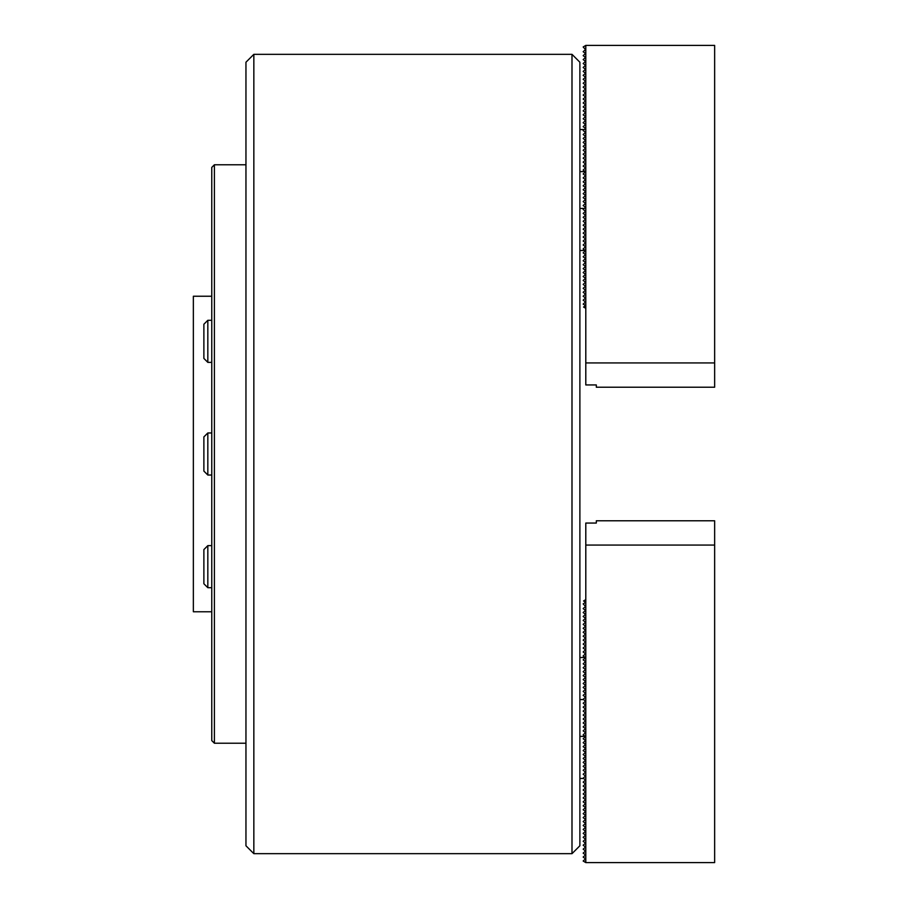 <?xml version="1.0" encoding="UTF-8"?>
<svg xmlns="http://www.w3.org/2000/svg" width="908" height="908" viewBox="0 0 908 908"><rect width="100%" height="100%" fill="white"/><g stroke="black" fill="none" stroke-linecap="round" stroke-linejoin="round"><path stroke-width="1.36" d="M571.995 54.332L579.883 62.221L579.883 845.779L571.995 853.668L571.995 54.332L253.843 54.332L253.843 853.668L571.995 853.668M253.843 853.668L245.954 845.779L245.954 62.221L253.843 54.332M211.768 611.765L193.359 611.765L193.359 296.235L211.768 296.235M583.163 304.112L585.535 301.989L583.163 300.173L585.535 298.051L583.163 296.224L585.535 294.101L583.163 292.285L585.535 290.163L583.163 288.335L585.535 286.213L583.163 284.397L585.535 282.274L583.163 280.447L585.535 278.325L583.163 276.509L585.535 274.386L583.163 272.559L585.535 270.436L583.163 268.62L585.535 266.498L583.163 264.671L585.535 262.548L583.163 260.732L585.535 258.61L583.163 256.782L585.535 254.66L583.163 252.844L585.535 250.722L583.163 248.894L585.535 246.772L583.163 244.956L585.535 242.833L583.163 241.006L585.535 238.883L583.163 237.067L585.535 234.945L583.163 233.118L585.535 230.995L583.163 229.179L585.535 227.057L583.163 225.229L585.535 223.107L583.163 221.291L585.535 219.168L583.163 217.341L585.535 215.219L583.163 213.403L585.535 211.28L583.163 209.453L585.535 207.33L583.163 205.514L585.535 203.392L583.163 201.565L585.535 199.442L583.163 197.626L585.535 195.504L583.163 193.676L585.535 191.554L583.163 189.738L585.535 187.616L583.163 185.788L585.535 183.666L583.163 181.85L585.535 179.727L583.163 177.9L585.535 175.777L583.163 173.961L585.535 171.839L583.163 170.023L585.535 167.889L583.163 166.073L585.535 163.951L583.163 162.135L585.535 160.001L583.163 158.185L585.535 156.062L583.163 154.246L585.535 152.113L583.163 150.297L585.535 148.174L583.163 146.358L585.535 144.224L583.163 142.408L585.535 140.286L583.163 138.47L585.535 136.336L583.163 134.52L585.535 132.398L583.163 130.582L585.535 128.448L583.163 126.632L585.535 124.51L583.163 122.694L585.535 120.56L583.163 118.744L585.535 116.621L583.163 114.805L585.535 112.671L583.163 110.855L585.535 108.733L583.163 106.917L585.535 104.783L583.163 102.967L585.535 100.845L583.163 99.029L585.535 96.895L583.163 95.079L585.535 92.957L583.163 91.141L585.535 89.007L583.163 87.191L585.535 85.068L583.163 83.252L585.535 81.13L583.163 79.302L585.535 77.18L583.163 75.364L585.535 73.242L583.163 71.414L585.535 69.292L583.163 67.476L585.535 65.353L583.163 63.526L585.535 61.404L583.163 59.587L585.535 57.465L583.163 55.638L585.535 53.515L583.163 51.699L585.535 49.577L583.163 46.989L585.796 45.4L585.796 308.334L583.583 307.063L585.535 305.485L583.163 304.112M585.796 45.4L714.641 45.4L714.641 362.928L585.796 362.928L585.796 308.334M585.796 362.928L585.796 384.947L596.318 384.947L596.318 387.217L714.641 387.217L714.641 362.928M585.796 862.6L583.163 861.011L585.535 858.889L583.163 857.061L585.535 854.939L583.163 853.123L585.535 851L583.163 849.173L585.535 847.05L583.163 845.235L585.535 843.112L583.163 841.285L585.535 839.162L583.163 837.346L585.535 835.224L583.163 833.396L585.535 831.274L583.163 829.458L585.535 827.336L583.163 825.508L585.535 823.386L583.163 821.57L585.535 819.447L583.163 817.62L585.535 815.498L583.163 813.682L585.535 811.559L583.163 809.732L585.535 807.609L583.163 805.793L585.535 803.671L583.163 801.843L585.535 799.721L583.163 797.905L585.535 795.783L583.163 793.955L585.535 791.833L583.163 790.017L585.535 787.894L583.163 786.067L585.535 783.945L583.163 782.129L585.535 780.006L583.163 778.179L585.535 776.056L583.163 774.24L585.535 772.118L583.163 770.29L585.535 768.168L583.163 766.352L585.535 764.23L583.163 762.402L585.535 760.28L583.163 758.464L585.535 756.341L583.163 754.514L585.535 752.391L583.163 750.575L585.535 748.453L583.163 746.626L585.535 744.503L583.163 742.687L585.535 740.565L583.163 738.737L585.535 736.615L583.163 734.799L585.535 732.677L583.163 730.849L585.535 728.727L583.163 726.911L585.535 724.788L583.163 722.961L585.535 720.839L583.163 719.023L585.535 716.9L583.163 715.073L585.535 712.95L583.163 711.134L585.535 709.012L583.163 707.184L585.535 705.062L583.163 703.246L585.535 701.124L583.163 699.296L585.535 697.174L583.163 695.358L585.535 693.235L583.163 691.408L585.535 689.285L583.163 687.47L585.535 685.347L583.163 683.52L585.535 681.397L583.163 679.581L585.535 677.459L583.163 675.631L585.535 673.509L583.163 671.693L585.535 669.571L583.163 667.743L585.535 665.621L583.163 663.805L585.535 661.682L583.163 659.855L585.535 657.732L583.163 655.916L585.535 653.794L583.163 651.967L585.535 649.844L583.163 648.028L585.535 645.906L583.163 644.09L585.535 641.956L583.163 640.14L585.535 638.018L583.163 636.202L585.535 634.068L583.163 632.252L585.535 630.129L583.163 628.313L585.535 626.18L583.163 624.364L585.535 622.241L583.163 620.425L585.535 618.291L583.163 616.475L585.535 614.353L583.163 612.537L585.535 610.403L583.163 608.587L585.535 606.465L583.163 603.888L585.535 602.515L583.583 600.937L585.796 599.666L585.796 862.6L714.641 862.6L714.641 520.783L596.318 520.783L596.318 523.053L585.796 523.053L585.796 599.666M714.641 545.072L585.796 545.072M207.83 587.703L203.88 583.765L203.88 549.578L207.83 545.629L207.83 587.703L211.768 587.703M207.83 362.371L203.88 358.422L203.88 324.235L207.83 320.297L207.83 362.371L211.768 362.371M207.83 475.032L203.88 471.093L203.88 436.907L207.83 432.968L207.83 475.032L211.768 475.032M214.401 743.232L211.768 740.599L211.768 167.401L214.401 164.768L214.401 743.232L245.954 743.232M579.883 129.538L583.651 129.538M579.883 171.612L585.66 171.612M579.883 208.42L583.651 208.42M579.883 250.494L585.66 250.494M579.883 699.58L583.651 699.58M579.883 657.505L585.66 657.505M579.883 778.462L583.651 778.462M579.883 736.388L585.66 736.388M207.83 545.629L211.768 545.629M207.83 320.297L211.768 320.297M207.83 432.968L211.768 432.968M245.954 164.768L214.401 164.768"/></g></svg>
